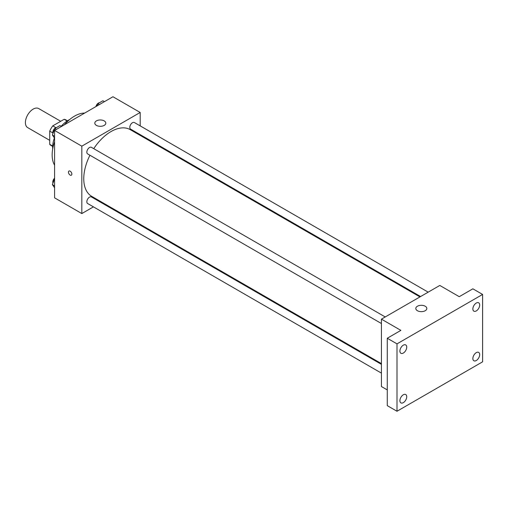 <?xml version="1.0" encoding="UTF-8"?>
<svg xmlns="http://www.w3.org/2000/svg" width="508" height="508" viewBox="0 0 508 508"><rect width="100%" height="100%" fill="white"/><g stroke="black" fill="none" stroke-linecap="round" stroke-linejoin="round"><path stroke-width="0.76" d="M60.725 121.279L38.684 108.56A11.005 6.356 120 0 0 30.207 111.506A11.005 6.356 120 0 0 25.4 122.58A11.005 6.356 120 0 0 27.68 127.616L49.721 140.341M55.867 127.667L52.768 125.876L64.179 119.285A14.783 8.534 120 0 1 65.862 119.888L67.437 120.796M52.673 146.044L49.721 144.335A14.783 8.534 120 0 0 51.086 145.491L52.654 146.399M49.721 144.335L49.721 131.153A14.783 8.534 120 0 1 52.768 125.876M52.819 132.944L49.721 131.153M67.139 120.993L64.179 119.285M52.699 148.869A22.009 12.706 -60 0 1 54.419 137.916M61.201 126.295A22.009 12.706 -60 0 1 69.596 119.602M54.585 165.183A31.642 18.269 -60 0 1 54.585 141.757M64.383 124.784A31.642 18.269 -60 0 1 84.671 113.074M93.434 206.858L81.82 213.563L54.585 197.841L54.585 130.442L112.947 96.749L140.189 112.471L140.189 125.876M101.67 202.108L101.028 202.476M89.941 155.238A38.519 22.238 120 0 0 83.763 178.74A38.519 22.238 120 0 0 91.745 196.374L381.432 363.626M419.951 296.907L130.264 129.661A38.519 22.238 120 0 0 93.739 148.666M140.189 134.645L140.189 135.388M81.82 213.563L81.82 146.171L140.189 112.471M428.187 292.157L134.379 122.53A3.797 2.191 120 0 0 131.458 123.546A3.797 2.191 120 0 0 129.8 127.368A3.797 2.191 120 0 0 130.581 129.102L420.592 296.539M381.432 364.369L91.421 196.933A3.797 2.191 120 0 0 88.5 197.949A3.797 2.191 120 0 0 86.843 201.771A3.797 2.191 120 0 0 87.624 203.505L381.432 373.132M381.432 323.533L87.624 153.905A3.797 2.191 -60 0 1 87.624 149.523A3.797 2.191 -60 0 1 91.421 147.326L385.229 316.954M81.82 146.171L54.585 130.442M96.412 125.387A5.505 3.175 180 0 1 94.799 123.139A5.505 3.175 180 0 1 100.305 119.964A5.505 3.175 180 0 1 105.804 123.139A5.505 3.175 180 0 1 102.406 126.079A5.505 3.175 180 0 1 96.412 125.387M71.85 174.111A2.407 1.391 60 0 1 71.349 175.209A2.407 1.391 60 0 1 68.942 173.819A2.407 1.391 60 0 1 68.942 171.044A2.407 1.391 60 0 1 70.796 171.685A2.407 1.391 60 0 1 71.85 174.111M71.355 175.209A2.407 1.391 60 0 1 68.942 173.819A2.407 1.391 60 0 1 68.942 171.044M387.267 389.915L381.432 386.544L381.432 319.145L439.801 285.452L459.251 296.685L472.872 288.817L482.6 294.437L482.6 361.829L396.996 411.251L387.267 405.638L387.267 338.245L400.888 330.378L381.432 319.145M396.996 411.251L396.996 343.859L387.267 338.245M396.996 343.859L482.6 294.437M417.424 310.725A5.505 3.175 180 0 1 415.811 308.477A5.505 3.175 180 0 1 421.316 305.302A5.505 3.175 180 0 1 426.822 308.477A5.505 3.175 180 0 1 423.424 311.41A5.505 3.175 180 0 1 417.424 310.725M476.275 310.921A4.82 2.781 -60 0 1 473.869 311.156A4.82 2.781 -60 0 1 473.126 307.296A4.82 2.781 -60 0 1 476.275 303.047A4.82 2.781 -60 0 1 478.688 302.806A4.82 2.781 -60 0 1 479.425 306.673A4.82 2.781 -60 0 1 476.275 310.921M403.32 353.041A4.82 2.781 -60 0 1 400.907 353.282A4.82 2.781 -60 0 1 400.171 349.415A4.82 2.781 -60 0 1 403.32 345.167A4.82 2.781 -60 0 1 405.727 344.932A4.82 2.781 -60 0 1 406.47 348.793A4.82 2.781 -60 0 1 403.32 353.041M403.32 402.641A4.82 2.781 -60 0 1 400.907 402.882A4.82 2.781 -60 0 1 400.171 399.021A4.82 2.781 -60 0 1 403.32 394.773A4.82 2.781 -60 0 1 405.727 394.532A4.82 2.781 -60 0 1 406.47 398.393A4.82 2.781 -60 0 1 403.32 402.641M476.275 360.521A4.82 2.781 -60 0 1 473.869 360.763A4.82 2.781 -60 0 1 473.126 356.895A4.82 2.781 -60 0 1 476.275 352.647A4.82 2.781 -60 0 1 478.688 352.412A4.82 2.781 -60 0 1 479.425 356.273A4.82 2.781 -60 0 1 476.275 360.521M54.585 138.151L52.368 135.001L54.896 128.486L59.95 125.571L61.487 126.454M54.585 136.277L52.368 135.001M56.432 129.375L54.896 128.486M56.617 127.495A3.797 2.191 120 0 0 52.794 132.512A3.797 2.191 120 0 0 52.959 133.483M96.965 105.975L97.853 103.689L102.908 100.768L104.445 101.657M99.39 104.572L97.853 103.689M99.574 102.692A3.797 2.191 120 0 0 95.904 106.585M54.585 187.757L52.368 184.607L54.585 178.899M54.585 185.884L52.368 184.607M54.585 178.156A3.797 2.191 120 0 0 52.794 182.112A3.797 2.191 120 0 0 52.959 183.09"/></g></svg>
